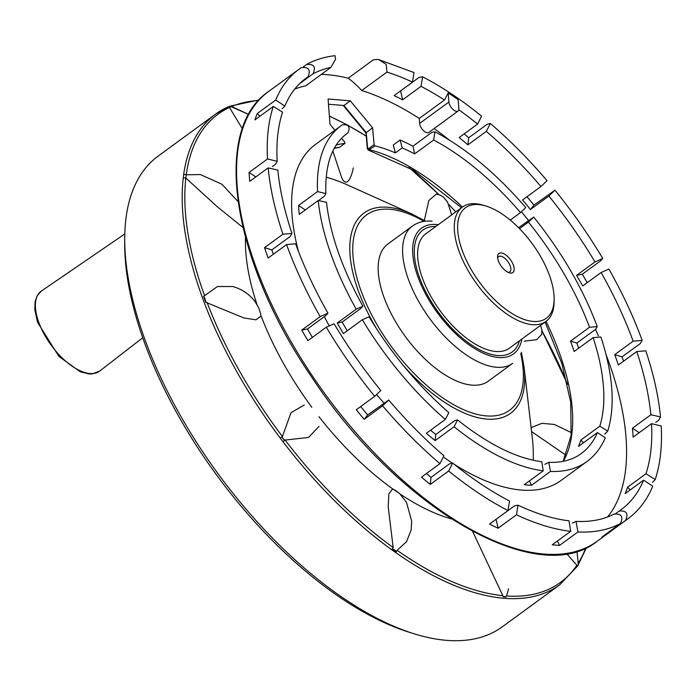 <?xml version="1.0" encoding="UTF-8"?>
<svg xmlns="http://www.w3.org/2000/svg" width="696" height="696" viewBox="0 0 696 696"><rect width="100%" height="100%" fill="white"/><g stroke="black" fill="none" stroke-linecap="round" stroke-linejoin="round"><path stroke-width="1.04" d="M342.006 178.541L332.845 151.041L342.006 178.541C348 189.295 352.411 172.93 353.29 167.954C352.411 172.93 348 189.295 342.006 178.541M229.471 107.471L242.382 128.795L229.471 107.471A2.358 2.062 65.2 0 0 227.375 107.167L227.375 107.167A2.358 2.062 65.2 0 1 229.471 107.471L231.211 106.688A2.358 2.062 -113.3 0 0 229.175 106.366L259.112 99.928L229.175 106.366A2.358 2.062 -113.3 0 1 231.211 106.688L229.471 107.471A290.032 138.391 -126.2 0 0 186.25 174.774A2.358 1.862 -172.2 0 0 183.614 175.009L183.213 178.263A2.358 1.844 6.5 0 1 185.841 178.011L217.117 206.608L242.939 227.462L217.117 206.608L185.841 178.011L186.25 174.774A2.358 1.862 -172.2 0 0 183.614 175.009L183.213 178.263A2.358 1.844 6.5 0 1 185.841 178.011L186.25 174.774A290.032 138.391 -126.2 0 1 229.471 107.471M233.073 107.141L231.211 106.688A290.032 138.391 -126.2 0 1 258.581 100.511A290.032 138.391 -126.2 0 0 231.211 106.688L248.672 114.457L233.073 107.141M200.431 174.574L186.25 174.774L200.431 174.574L221.902 184.249L238.041 201.536L221.902 184.249L200.431 174.574M326.18 177.21A204.206 97.44 -126.2 0 1 347.782 185.075A204.206 97.44 -126.2 0 0 326.18 177.21M436.453 193.958L428.849 200.509L424.316 220.493L428.849 200.509L436.453 193.958L441.107 195.524L443.439 197.159L447.528 201.971L451.695 214.881L447.528 201.971L443.439 197.159L441.107 195.524L436.453 193.958M203.536 296.418A10.057 7.595 105 0 1 205.703 302.255L243.878 317.941L255.91 319.821L260.861 316.288C261.043 315.157 260.356 312.417 258.781 308.058L255.345 302.02C249.794 294.469 242.312 289.31 232.916 286.543L217.491 286.517L203.536 296.418L205.703 302.255L243.878 317.941L255.91 319.821L260.861 316.288C261.043 315.157 260.356 312.417 258.781 308.058L255.345 302.02C249.794 294.469 242.312 289.31 232.916 286.543L217.491 286.517L203.536 296.418A10.057 7.595 105 0 1 205.703 302.255L203.536 296.418M280.279 438.149L282.402 436.54L282.576 438.08L283.655 439.498L285.064 440.055L308.511 437.445L319.055 426.344L308.511 437.445L285.064 440.055L282.95 441.682L280.279 438.149L282.402 436.54L282.576 438.08A3.811 3.341 49.5 0 1 283.655 439.498L285.064 440.055L282.95 441.682L280.279 438.149A291.554 139.122 53.8 0 1 183.213 178.263A291.554 139.122 53.8 0 0 280.279 438.149M392.1 549.188A4.715 3.402 -1.7 0 1 396.172 552.085L397.12 550.318L406.534 541.671L411.127 529.995L411.71 521.304L406.499 502.355L399.478 493.421L395.615 490.489L392.535 488.923L388.855 493.882L388.203 506.818L393.17 547.5L392.1 549.188L396.172 552.085L397.12 550.318L406.534 541.671L411.127 529.995L411.71 521.304L406.499 502.355L399.478 493.421L392.535 488.923L388.855 493.882L388.203 506.818L393.17 547.5L392.1 549.188A4.715 3.402 -1.7 0 1 396.172 552.085L392.1 549.188M576.88 565.23L576.949 566.692A3.776 0.592 138.9 0 0 578.332 564.874A3.776 0.592 138.9 0 1 576.949 566.692L576.88 565.23L566.605 553.651L576.88 565.23A290.032 138.391 -126.2 0 1 506.54 595.985L508.593 588.773L506.54 595.985A290.032 138.391 -126.2 0 0 576.88 565.23M503.043 596.759L506.183 597.029A6.769 2.279 -25 0 0 503.043 596.759L506.183 597.029A6.769 2.279 -25 0 0 503.043 596.759L502.825 595.672L503.043 596.759M531.561 431.546L566.022 455.288L531.561 431.546M554.364 424.456L541.966 423.333L531.109 427.588L541.966 423.333L554.364 424.456L571.433 432.66L554.364 424.456M541.775 334.315L536.607 339.735L524.201 341.153L536.607 339.735L541.775 334.315L541.819 329.582L540.575 325.371L541.819 329.582L541.775 334.315M227.061 107.349A2.358 2.062 65.2 0 1 227.375 107.167L215.577 114.109A291.554 139.122 53.8 0 0 183.614 175.009A291.554 139.122 53.8 0 1 215.577 114.109A291.554 139.122 53.8 0 1 227.061 107.349A2.358 2.062 65.2 0 1 227.375 107.167L215.577 114.109A291.554 139.122 53.8 0 1 227.061 107.349M158.105 156.139A291.554 139.122 53.8 0 0 124.723 238.432A291.554 139.122 53.8 0 0 413.789 633.682A291.554 139.122 53.8 0 0 446.258 640.32A291.554 139.122 53.8 0 0 502.338 626.8L559.802 584.779L577.054 566.587L559.802 584.779A291.554 139.122 53.8 0 1 282.95 441.682A291.554 139.122 53.8 0 0 559.802 584.779L502.338 626.8A291.554 139.122 53.8 0 1 446.258 640.32A291.554 139.122 53.8 0 1 413.789 633.682A291.554 139.122 53.8 0 1 124.723 238.432A291.554 139.122 53.8 0 1 158.105 156.139L215.577 114.109L158.105 156.139M257.05 304.657A204.206 97.44 -126.2 0 1 245.488 237.519A204.206 97.44 -126.2 0 0 257.05 304.657M304.256 404.994L291.024 412.685L282.402 436.54A290.032 138.391 -126.2 0 1 207.051 302.377A290.032 138.391 -126.2 0 0 282.402 436.54L291.024 412.685L304.256 404.994M392.996 489.114A204.206 97.44 -126.2 0 1 318.977 416.669A204.206 97.44 -126.2 0 0 392.996 489.114M311.799 407.23A204.206 97.44 -126.2 0 1 260.748 315.027A204.206 97.44 -126.2 0 0 311.799 407.23M532.231 437.271A204.206 97.44 -126.2 0 1 533.179 460.247A204.206 97.44 -126.2 0 0 532.231 437.271L524.088 367.279L521.356 352.254L524.088 367.279L532.231 437.271M282.576 438.08L283.655 439.498L282.576 438.08A3.811 3.341 49.5 0 1 283.655 439.498L282.576 438.08M472.654 531.483L502.825 595.672A290.032 138.391 -126.2 0 1 397.12 550.318A290.032 138.391 -126.2 0 0 502.825 595.672L472.654 531.483M519.477 340.805A75.542 36.044 -126.2 0 1 512.134 352.019A75.542 36.044 -126.2 0 0 519.477 340.805A75.542 36.044 -126.2 0 1 512.134 352.019A75.542 36.044 -126.2 0 1 438.445 312.321A75.542 36.044 -126.2 0 1 422.942 230.063A75.542 36.044 -126.2 0 1 435.853 226.47A75.542 36.044 -126.2 0 0 422.942 230.063A75.542 36.044 -126.2 0 1 435.853 226.47M124.697 243.365A286.83 136.868 53.8 0 0 409.083 632.212L413.789 633.682L409.083 632.212A286.83 136.868 53.8 0 1 124.697 243.365L124.723 238.432L124.697 243.365M488.235 381.19A84.99 40.551 -126.2 0 1 405.333 336.533A84.99 40.551 -126.2 0 1 387.898 244L412.345 226.113C418.009 222.137 424.595 220.484 432.103 221.163C424.595 220.484 418.009 222.137 412.345 226.113A84.99 40.551 -126.2 0 0 429.78 318.655A84.99 40.551 -126.2 0 0 512.691 363.312A84.99 40.551 -126.2 0 1 429.78 318.655A84.99 40.551 -126.2 0 1 412.345 226.113L387.898 244A84.99 40.551 -126.2 0 0 405.333 336.533A84.99 40.551 -126.2 0 0 488.235 381.19L512.691 363.312L488.235 381.19M451.26 518.877A204.206 97.44 -126.2 0 1 400.217 494.108A204.206 97.44 -126.2 0 0 451.26 518.877M464.841 256.989A68.46 32.668 -126.2 0 1 486.252 206.129A68.46 32.668 -126.2 0 1 554.129 298.941A68.46 32.668 -126.2 0 1 518.981 317.315A68.46 32.668 -126.2 0 1 464.841 256.989M554.129 298.941L554.12 301.403A70.827 33.791 -126.2 0 1 546.012 321.395A70.827 33.791 -126.2 0 1 461.752 258.007A70.827 33.791 -126.2 0 1 462.396 207.06A70.827 33.791 -126.2 0 1 483.903 205.39L486.252 206.129M497.666 258.19A9.439 4.507 -126.2 0 1 498.623 256.606A9.439 4.507 -126.2 0 1 507.836 261.565A9.439 4.507 -126.2 0 1 509.777 271.849A9.439 4.507 -126.2 0 1 507.976 272.293M498.797 261.966A11.806 5.629 -126.2 0 1 497.553 256.807A11.806 5.629 -126.2 0 1 504.739 254.249A11.806 5.629 -126.2 0 1 513.874 266.742A11.806 5.629 -126.2 0 1 509.263 272.806A11.806 5.629 -126.2 0 1 498.797 261.966M422.255 284.403A75.542 36.044 -126.2 0 1 422.942 230.063A75.542 36.044 -126.2 0 0 438.445 312.321A75.542 36.044 -126.2 0 0 512.134 352.019A75.542 36.044 -126.2 0 1 422.255 284.403M546.012 321.395L509.35 348.209A70.827 33.791 -126.2 0 1 425.091 284.821A70.827 33.791 -126.2 0 1 425.735 233.873L462.396 207.06M433.625 140.009A198.308 94.621 -126.2 0 1 520.521 212.584L525.776 207.565C496.596 173.782 466.329 148.526 434.983 131.796L433.625 140.009L414.659 153.886A198.308 94.621 53.8 0 0 402.192 147.909L395.389 152.885A198.308 94.621 53.8 0 0 375.083 145.873L368.454 150.145L413.824 170.398L461.474 207.73M520.521 212.584L510.255 220.093M578.68 348.209A208.104 99.302 53.8 0 0 576.836 343.058L595.793 329.191L597.272 326.598C583.004 288.657 561.82 252.152 533.702 217.082L528.438 222.102L519.503 228.636M597.272 326.598L589.503 327.268L570.537 341.136A198.308 94.621 53.8 0 1 574.165 351.506L593.131 337.638L600.909 337.003C613.098 374.439 615.386 405.803 607.773 431.094L599.795 426.187L580.829 440.055A198.308 94.621 53.8 0 1 578.463 446.432L597.429 432.564L605.285 437.784C601.031 447.737 594.906 455.663 586.911 461.552A208.104 99.302 -126.2 0 1 550.484 471.427L531.518 485.295L529.456 480.884M550.484 471.427L548.787 462.353L544.855 464.319M457.542 419.905C488.366 444.396 516.458 458.342 541.819 461.761L543.228 470.818A208.104 99.302 -126.2 0 1 454.079 426.735L457.542 419.905L454.749 420.628L435.792 434.495A198.308 94.621 53.8 0 1 430.58 430.215M362.912 306.205L356.204 309.155A208.104 99.302 -126.2 0 1 318.211 200.5L326.537 202.371C330.043 234.16 342.171 268.769 362.912 306.205L361.137 308.171L342.171 322.039A198.308 94.621 53.8 0 0 347.226 330.791M305.3 209.948L298.575 205.459L317.541 191.591L325.876 193.592L324.432 196.185L319.447 199.83M317.541 191.591A208.104 99.302 -126.2 0 1 341.214 125.611A208.104 99.302 -126.2 0 1 342.328 124.819C348.679 124.219 350.549 126.889 347.939 132.849L346.13 134.171M334.219 148.361L339.552 147.308L344.938 143.367A198.308 94.621 53.8 0 0 336.142 145.133M344.938 143.367L344.79 142.201L341.553 138.286M334.898 130.23L329.982 124.288L328.077 98.98L350.323 100.842L372.604 127.846L374.126 144.646A0.948 0.452 53.8 0 0 375.083 145.873M458.038 111.082A7.082 3.376 -126.2 0 1 452.618 109.081A7.082 3.376 -126.2 0 1 448.885 102.034L448.215 92.977A272.815 130.178 -126.2 0 1 458.168 99.641L458.838 108.689A7.082 3.376 -126.2 0 1 458.038 111.082L428.797 132.466A7.082 3.376 -126.2 0 1 423.377 130.474A7.082 3.376 -126.2 0 1 419.636 123.418L419.27 118.433A267.125 127.464 -126.2 0 0 361.755 90.515A59.734 28.501 53.8 0 0 348.209 78.187L373.413 59.752L378.346 59.447L386.15 64.337L386.967 72.079A267.125 127.464 -126.2 0 1 412.51 82.145L394.101 95.604A267.125 127.464 53.8 0 1 402.61 99.815L400.618 90.871A278.504 132.893 53.8 0 0 400.591 90.863M321.352 74.376A278.504 132.893 -126.2 0 1 327.451 74.724A278.504 132.893 -126.2 0 1 348.209 78.187M434.139 128.56A267.125 127.464 -126.2 0 1 449.094 139.887M521.495 211.836A267.125 127.464 -126.2 0 1 528.481 220.493M595.524 329.391A267.125 127.464 -126.2 0 1 598.412 335.881M605.99 354.429A267.125 127.464 -126.2 0 1 607.591 516.963M294.678 89.114A267.125 127.464 -126.2 0 1 305.692 85.834L330.905 67.39L335.515 59.343L335.054 55.68C324.797 56.846 315.453 59.682 307.04 64.189L303.447 66.764M395.389 152.885L393.266 144.994L400.07 140.018A208.104 99.302 53.8 0 1 412.945 146.186L414.659 153.886M586.911 461.552L561.141 480.397A208.104 99.302 -126.2 0 1 453.975 464.11M451.982 462.831A208.104 99.302 -126.2 0 1 444.265 457.611M383.948 403.019A208.104 99.302 -126.2 0 1 376.745 394.71M329.025 325.476A208.104 99.302 -126.2 0 1 324.301 316.654M298.497 251.526A208.104 99.302 -126.2 0 1 315.445 144.455L342.328 124.819M299.541 83.711L313.052 73.828C316.088 66.92 313.913 63.814 306.536 64.511M448.215 92.977L444.483 99.998L419.27 118.433M402.192 147.909L400.07 140.018M434.983 131.796L431.911 132.318L412.945 146.186M464.136 133.91A278.504 132.893 -126.2 0 1 468.695 137.764L467.912 144.846A267.125 127.464 -126.2 0 0 459.169 137.547L477.569 124.088L481.606 116.171C461.761 100.041 442.082 86.913 422.585 76.804L419.027 77.413L400.618 90.871M583.5 442.752L580.829 440.055M422.585 76.804L421.019 86.356L402.61 99.815M378.493 59.491L413.99 72.558L412.51 82.145M467.912 144.846L486.313 131.387L490.367 123.488C510.081 140.401 528.969 159.471 547.047 180.69L540.94 186.519L522.539 199.978A267.125 127.464 53.8 0 1 530.456 209.496L533.928 205.12A278.504 132.893 53.8 0 0 526.968 196.733M445.336 419.427A208.104 99.302 -126.2 0 1 362.346 319.734L369.054 316.784C391.578 353.907 418.165 385.854 448.824 412.624L445.336 419.427L426.37 433.295A208.104 99.302 53.8 0 0 435.113 440.603L435.792 434.495M362.346 319.734L343.38 333.61A208.104 99.302 53.8 0 1 337.238 323.022L356.204 309.155M318.211 200.5L299.245 214.377A208.104 99.302 53.8 0 1 298.575 205.459M533.702 217.082L518.598 227.714M607.773 431.094L604.824 434.095M543.228 470.818L524.262 484.686A208.104 99.302 53.8 0 0 531.518 485.295M454.079 426.735L435.113 440.603M272.397 166.579L275.486 164.317L277.165 161.281L267.49 158.984L249.081 172.443A278.504 132.893 53.8 0 0 249.751 181.351L268.16 167.893L277.826 170.076C279.74 189.738 284.447 210.862 291.963 233.456L282.933 234.195L264.532 247.654A278.504 132.893 -126.2 0 0 268.16 258.033L286.561 244.574L295.582 243.791C303.969 266.699 314.757 289.84 327.955 313.2L320.16 316.628L301.76 330.087A278.504 132.893 53.8 0 0 307.902 340.666L326.311 327.207L334.097 323.779C347.965 347.034 363.53 369.272 380.79 390.5L374.683 396.329L356.274 409.787A278.504 132.893 -126.2 0 0 364.199 419.305L367.662 414.92A267.125 127.464 -126.2 0 1 360.685 406.56M267.49 158.984A278.504 132.893 -126.2 0 1 273.319 106.427L282.567 112.169C278 125.985 276.199 142.358 277.165 161.281M255.806 176.923L249.081 172.443M301.411 67.582L299.097 69.191A278.504 132.893 -126.2 0 1 301.411 67.582C308.798 66.877 310.964 69.983 307.936 76.899L303.839 79.892M439.907 463.684A278.504 132.893 -126.2 0 1 382.6 405.838L388.707 400.009C406.36 420.723 424.777 439.306 443.961 455.776L439.907 463.684L421.506 477.143A278.504 132.893 53.8 0 0 430.25 484.442L431.033 477.36L449.442 463.893L452.687 463.066L448.65 470.983L430.25 484.442M382.6 405.838L364.199 419.305M273.319 106.427L254.91 119.886A278.504 132.893 -126.2 0 1 257.276 113.509L275.686 100.05A278.504 132.893 -126.2 0 1 299.097 69.191L268.499 91.567A278.504 132.893 -126.2 0 0 325.65 394.815A278.504 132.893 -126.2 0 0 597.316 541.166L627.914 518.79A278.504 132.893 -126.2 0 1 625.591 520.408L607.19 533.867A278.504 132.893 -126.2 0 1 602.075 536.929L620.475 523.47A278.504 132.893 -126.2 0 1 577.95 531.944L559.54 545.403L557.487 540.992M490.367 123.488L487.104 124.306L468.695 137.764M530.456 209.496L548.866 196.037L554.973 190.208L533.928 205.12M554.973 190.208C572.634 211.923 588.564 234.683 602.753 258.486L600.7 260.774L582.3 274.233A278.504 132.893 -126.2 0 1 587.215 282.663M602.753 258.486L594.967 261.913L576.566 275.372A267.125 127.464 -126.2 0 1 582.709 285.96L601.109 272.501A267.125 127.464 -126.2 0 1 633.143 341.179L642.156 340.405L640.451 343.415L622.041 356.874L614.733 354.638A267.125 127.464 53.8 0 1 618.361 365.009L636.77 351.55L645.801 350.81C653.605 374.204 658.512 396.25 660.521 416.939L650.856 414.755L632.447 428.214A267.125 127.464 -126.2 0 1 633.116 437.123L651.526 423.664L661.2 425.961C662.296 446.153 660.295 464.006 655.214 479.509L645.966 473.758L627.566 487.217A267.125 127.464 53.8 0 1 625.199 493.595L643.6 480.136L652.744 486.147C647.071 499.885 638.798 510.76 627.914 518.79M623.59 361.189A278.504 132.893 53.8 0 0 622.041 356.874M660.521 416.939L658.851 420.088L655.754 422.35M655.214 479.509L652.5 482.432M570.694 531.335A278.504 132.893 -126.2 0 1 516.493 514.779L517.981 505.183C536.338 513.787 553.355 518.998 569.024 520.817L570.694 531.335L552.293 544.794A278.504 132.893 53.8 0 0 559.54 545.403M516.493 514.779L498.092 528.238A278.504 132.893 -126.2 0 1 489.584 524.027L507.984 510.568A278.504 132.893 -126.2 0 1 448.65 470.983M633.143 341.179L614.733 354.638M625.591 520.408C628.627 513.491 626.461 510.385 619.075 511.082L615.986 513.343M577.95 531.944L576.027 521.408L572.242 523.087M517.981 505.183L514.501 505.835L496.1 519.294A267.125 127.464 -126.2 0 1 496.065 519.286M426.413 473.55A267.125 127.464 53.8 0 0 431.033 477.36M388.707 400.009L367.662 414.92M327.955 313.2L325.893 315.488L307.493 328.947A267.125 127.464 53.8 0 0 312.374 337.395M273.328 254.249A267.125 127.464 -126.2 0 1 271.84 249.89L264.532 247.654M291.963 233.456L290.241 236.431L271.84 249.89M275.686 100.05L284.829 106.07L282.211 108.724M576.836 343.058L570.537 341.136M630.228 489.914L627.566 487.217M643.6 480.136A267.125 127.464 -126.2 0 1 621.197 509.603L619.075 511.082M582.3 274.233L576.566 275.372M601.109 272.501L608.904 269.074C622.442 293.025 633.525 316.802 642.156 340.405M639.172 432.695L632.447 428.214M607.19 533.867L606.877 533.414M613.959 514.153C621.337 513.448 623.512 516.554 620.475 523.47M498.092 528.238L496.1 519.294M452.678 463.066C471.914 478.683 490.871 491.332 509.55 501.016L507.984 510.568M259.947 116.206L257.276 113.509M361.755 90.515L386.967 72.079M307.493 328.947L301.76 330.087M342.171 322.039L337.238 323.022M365.948 132.98L367.358 148.744A0.948 0.652 174.8 0 1 367.636 148.222L368.732 148.587A0.948 0.452 53.8 0 0 369.698 149.814A198.308 94.621 -126.2 0 1 462.44 207.025M365.922 132.91L372.604 127.846M328.469 104.226L343.928 105.514L350.323 100.842M329.373 116.215A290.032 138.391 -126.2 0 1 345.773 124.245A290.032 138.391 -126.2 0 0 329.373 116.215M347.669 125.263A290.032 138.391 -126.2 0 1 366.218 136.146A290.032 138.391 -126.2 0 0 347.669 125.263M408.987 167.492A290.032 138.391 -126.2 0 1 438.785 194.489A290.032 138.391 -126.2 0 0 408.987 167.492M449.103 204.885A290.032 138.391 -126.2 0 1 455.767 211.906A290.032 138.391 -126.2 0 0 449.103 204.885M204.624 295.844A290.032 138.391 -126.2 0 1 185.841 178.011A290.032 138.391 -126.2 0 0 204.624 295.844M541.949 330.852A290.032 138.391 -126.2 0 1 567.536 384.279A290.032 138.391 -126.2 0 0 541.949 330.852M393.17 547.5A290.032 138.391 -126.2 0 1 285.064 440.055A290.032 138.391 -126.2 0 0 393.17 547.5M585.788 547.917A290.032 138.391 -126.2 0 1 578.315 563.02A290.032 138.391 -126.2 0 0 585.788 547.917M389.899 209.287A121.034 57.751 -126.2 0 1 424.055 221.389A121.034 57.751 -126.2 0 0 389.899 209.287A121.034 57.751 -126.2 0 0 362.52 294.712A121.034 57.751 -126.2 0 0 468.634 411.736A121.034 57.751 -126.2 0 0 520.738 353.585A121.034 57.751 -126.2 0 1 468.634 411.736A121.034 57.751 -126.2 0 1 362.52 294.712A121.034 57.751 -126.2 0 1 389.899 209.287M387.898 207.269A124.079 59.203 53.8 0 0 377.763 330.635A124.079 59.203 53.8 0 1 387.898 207.269A124.079 59.203 53.8 0 1 412.023 214.046A124.079 59.203 53.8 0 0 387.898 207.269M402.601 364.6A124.079 59.203 53.8 0 0 486.661 419.079A124.079 59.203 53.8 0 0 524.088 367.279A124.079 59.203 53.8 0 1 486.661 419.079A124.079 59.203 53.8 0 1 402.601 364.6M436.531 224.547A77.909 37.175 -126.2 0 1 438.236 224.73A77.909 37.175 -126.2 0 0 436.531 224.547A77.909 37.175 -126.2 0 0 438.393 314.14A77.909 37.175 -126.2 0 0 521.852 339.065A77.909 37.175 -126.2 0 1 438.393 314.14A77.909 37.175 -126.2 0 1 436.531 224.547M37.715 295.121A49.512 23.655 53.9 0 0 54.61 349.662A49.512 23.655 53.9 0 0 99.693 371.072L92.272 373.909L89.158 373.961L80.24 371.768L58.838 356.343L37.575 322.326L34.8 309.685L35.122 301.568L37.166 295.722L41.403 291.032A49.512 23.655 53.9 0 0 37.715 295.121M528.438 222.102A198.308 94.621 -126.2 0 1 589.503 327.268M593.131 337.638A198.308 94.621 -126.2 0 1 599.795 426.187M597.429 432.564A198.308 94.621 -126.2 0 1 581.134 453.644C572.678 459.873 561.889 462.779 548.787 462.353M325.876 193.592C324.901 164.7 331.94 144.681 347 133.519A198.308 94.621 -126.2 0 1 347.939 132.849M546.055 321.361A198.308 94.621 -126.2 0 1 563.316 461.291M334.315 148.178A198.308 94.621 -126.2 0 1 339.552 147.308M313.052 73.828A267.125 127.464 -126.2 0 1 330.905 67.39M448.885 102.034L419.636 123.418M374.683 396.329A278.504 132.893 -126.2 0 1 326.311 327.207M320.16 316.628A278.504 132.893 -126.2 0 1 286.561 244.574M282.933 234.195A278.504 132.893 -126.2 0 1 268.16 167.893M458.795 109.733A267.125 127.464 -126.2 0 1 477.569 124.088M486.313 131.387A267.125 127.464 -126.2 0 1 540.94 186.519M548.866 196.037A267.125 127.464 -126.2 0 1 594.967 261.913M636.77 351.55A267.125 127.464 -126.2 0 1 650.856 414.755M651.526 423.664A267.125 127.464 -126.2 0 1 645.966 473.758M621.197 509.603A267.125 127.464 -126.2 0 1 619.362 510.89M284.829 106.07C289.806 94.177 296.8 84.947 305.814 78.378A267.125 127.464 -126.2 0 1 307.936 76.899M421.019 86.356A267.125 127.464 -126.2 0 1 444.483 99.998M374.126 144.646L368.732 148.587M367.636 148.222L366.209 132.527L343.928 105.514M567.484 384.035L541.94 330.791L567.484 384.035M578.332 564.595L586.51 547.578L578.332 564.595M425.508 221.206L412.023 214.046L347.782 185.075L412.023 214.046L425.508 221.206M576.967 551.258L578.332 564.874L576.967 551.258M455.784 211.889L449.068 204.815L455.784 211.889M329.365 116.067L346.425 124.48L329.365 116.067M347.113 124.845L366.209 136.051L347.113 124.845M409.204 167.623L438.845 194.515L409.204 167.623M124.793 233.969L41.403 291.032M142.75 337.743L99.693 371.072M563.107 461.335L571.094 435.583L570.737 402.305L561.898 363.651L545.09 322.065M597.316 541.166C537.503 589.834 396.981 507.419 311.53 376.849C232.368 261.574 211.314 130.039 268.499 91.567M367.358 148.744L368.454 150.145M343.25 105.461L365.922 132.953M576.027 521.4C590.991 522.096 603.806 519.573 614.472 513.831"/></g></svg>
